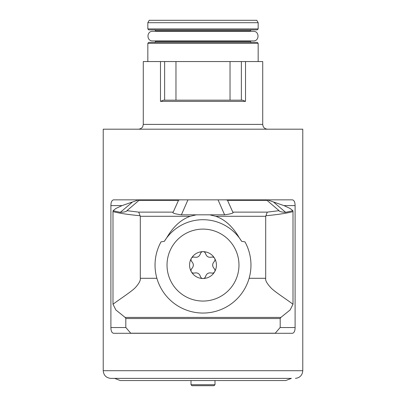 <?xml version="1.0" encoding="UTF-8"?>
<svg xmlns="http://www.w3.org/2000/svg" width="406" height="406" viewBox="0 0 406 406"><rect width="100%" height="100%" fill="white"/><g stroke="black" fill="none" stroke-linecap="round" stroke-linejoin="round"><path stroke-width="0.61" d="M295.101 205.603L295.101 327.54C295.066 330.905 294.193 332.824 292.482 333.296L113.518 333.296C111.807 332.824 110.934 330.905 110.899 327.54L110.899 205.603C110.934 202.239 111.807 200.315 113.518 199.848L292.482 199.848C294.193 200.315 295.066 202.239 295.101 205.603L283.961 205.603L267.346 199.848M103.225 129.189L302.774 129.189L302.774 370.708L103.225 370.708L103.225 129.189M187.953 199.848L181.396 214.825L224.604 214.825L218.047 199.848M138.654 199.848L122.039 205.603L115.867 208.486L113.066 210.739L120.333 212.323C124.51 212.13 126.713 211.577 126.936 210.668L138.725 212.13L140.298 216.286L140.298 278.293C140.684 280.216 139.278 283.048 136.076 286.788C133.102 290.554 121.627 297.852 112.99 304.236L115.867 309.966L125.129 317.421L125.809 318.543L125.809 327.444L130.722 333.199L275.278 333.199L280.191 327.444L280.191 318.543L280.871 317.421L290.133 309.966L293.01 304.236C285.352 298.512 274.375 291.559 271.01 287.884C266.95 283.555 265.179 280.358 265.702 278.293L265.702 216.286L267.275 212.13L232.795 212.13L227.517 200.361C227.533 200.046 226.71 199.879 225.056 199.848M232.795 212.13C234.15 212.972 231.42 213.871 224.604 214.825M267.189 199.848L267.001 200.361L279.064 210.668C279.292 211.577 281.495 212.13 285.667 212.323L292.934 210.739L293.01 211.622L293.01 304.236M273.817 202.3L285.667 212.323M126.936 210.668L138.999 200.361L138.811 199.848M120.333 212.323L132.183 202.3M180.944 199.848C179.29 199.879 178.467 200.046 178.483 200.361L173.205 212.13L138.725 212.13M181.396 214.825C174.585 213.871 171.855 212.972 173.205 212.13M165.369 239.738A45.37 45.37 0 0 0 164.344 241.331L166.668 237.901C173.108 226.751 180.964 219.544 190.252 216.286L196.271 214.825M209.729 214.825L215.748 216.286C225.036 219.544 232.892 226.751 239.332 237.901L241.656 241.331A45.37 45.37 0 0 0 240.631 239.738M165.546 239.474A45.37 45.37 0 0 1 240.453 239.474M267.275 212.13L279.064 210.668M265.9 215.733C277.623 214.647 286.656 213.277 293.01 211.622M283.961 205.603L290.133 208.486L292.934 210.739M246.168 244.168L244.97 241.859A47.969 47.969 0 0 1 203 313.051A47.969 47.969 0 0 1 161.03 241.859L159.832 244.168M158.005 248.452L157.843 248.908M157.046 251.324L156.391 253.75M155.863 256.196L155.6 257.714M155.462 258.647L155.199 261.109M155.056 263.57L155.041 266.037M155.153 268.498L155.265 269.817M155.391 270.959L155.762 273.416M156.259 275.862L156.889 278.293L140.298 278.293M265.702 278.293L249.111 278.293L249.741 275.862M250.238 273.416L250.609 270.959M250.751 269.65L250.847 268.498M250.959 266.037L250.944 263.57M250.801 261.109L250.538 258.647M250.375 257.551L250.137 256.196M249.609 253.75L248.954 251.324M248.157 248.908L247.99 248.442M203 301.059A35.977 35.977 0 0 1 167.023 265.082A35.977 35.977 0 0 1 203 229.106A35.977 35.977 0 0 1 238.977 265.082A35.977 35.977 0 0 1 203 301.059M164.344 241.331L161.03 241.859M113.066 210.739L112.99 211.622C119.344 213.277 128.377 214.647 140.1 215.733M112.99 211.622L112.99 304.236M244.97 241.859L241.656 241.331M200.26 254.126A4.786 4.786 0 0 0 200.397 253.684C199.422 256.592 197.433 257.739 194.433 257.13C192.957 256.912 191.936 257.323 191.368 258.368C190.749 259.378 190.901 260.469 191.825 261.642C193.855 263.936 193.855 266.229 191.825 268.523C190.901 269.696 190.749 270.787 191.368 271.797A13.434 13.434 0 0 1 203 251.654A13.434 13.434 0 0 1 214.632 271.797A13.434 13.434 0 0 1 191.368 271.797C191.936 272.842 192.957 273.253 194.433 273.04C197.433 272.426 199.422 273.573 200.397 276.481A4.786 4.786 0 0 0 200.26 276.039M191.825 268.523A4.786 4.786 0 0 0 192.139 268.188M192.916 266.93A4.786 4.786 0 0 0 193.028 266.635M193.266 265.499A4.786 4.786 0 0 0 193.286 265.219M193.286 264.945A4.786 4.786 0 0 0 193.266 264.666M193.028 263.535A4.786 4.786 0 0 0 192.916 263.235M192.139 261.977A4.786 4.786 0 0 0 191.825 261.642M211.907 273.111A2.685 2.685 0 0 0 212.242 273.142M212.566 273.131A2.685 2.685 0 0 0 212.876 273.081M213.444 272.888A2.685 2.685 0 0 0 213.698 272.751M205.74 276.039A4.786 4.786 0 0 0 205.603 276.481C206.578 273.573 208.567 272.426 211.567 273.04C213.043 273.253 214.063 272.842 214.632 271.797A2.685 2.685 0 0 0 214.85 271.32M214.921 271.061A2.685 2.685 0 0 0 214.972 270.792M214.992 270.513A2.685 2.685 0 0 0 214.982 270.229M214.865 269.64A2.685 2.685 0 0 0 214.754 269.345M214.601 269.056A2.685 2.685 0 0 0 214.409 268.782M211.567 273.04A4.786 4.786 0 0 0 211.12 272.933M209.643 272.893A4.786 4.786 0 0 0 209.329 272.944M200.498 276.811A2.685 2.685 0 0 0 200.64 277.115M201.96 278.303A2.685 2.685 0 0 0 202.213 278.399M202.477 278.46A2.685 2.685 0 0 0 202.736 278.501M203.264 278.501A2.685 2.685 0 0 0 203.528 278.46M203.787 278.399A2.685 2.685 0 0 0 204.04 278.303M205.36 277.115A2.685 2.685 0 0 0 205.502 276.811M196.671 272.944A4.786 4.786 0 0 0 196.357 272.893M194.88 272.933A4.786 4.786 0 0 0 194.433 273.04M191.591 268.782A2.685 2.685 0 0 0 191.399 269.056M191.246 269.345A2.685 2.685 0 0 0 191.135 269.64M191.059 269.934A2.685 2.685 0 0 0 191.023 270.193M191.018 270.229A2.685 2.685 0 0 0 191.008 270.513M191.028 270.792A2.685 2.685 0 0 0 191.079 271.061M192.302 272.751A2.685 2.685 0 0 0 192.556 272.888M193.124 273.081A2.685 2.685 0 0 0 193.434 273.131M193.758 273.142A2.685 2.685 0 0 0 194.093 273.111M194.093 257.054A2.685 2.685 0 0 0 193.758 257.023M193.434 257.039A2.685 2.685 0 0 0 193.124 257.084M192.556 257.277A2.685 2.685 0 0 0 192.302 257.414M191.368 258.368A2.685 2.685 0 0 0 191.15 258.85M191.079 259.109A2.685 2.685 0 0 0 191.028 259.373M191.008 259.652A2.685 2.685 0 0 0 191.018 259.942M191.135 260.525A2.685 2.685 0 0 0 191.246 260.819M191.399 261.109A2.685 2.685 0 0 0 191.591 261.383M194.433 257.13A4.786 4.786 0 0 0 194.88 257.231M196.357 257.272A4.786 4.786 0 0 0 196.671 257.221M205.502 253.354A2.685 2.685 0 0 0 205.36 253.05M204.04 251.862A2.685 2.685 0 0 0 203.787 251.771M203.523 251.705A2.685 2.685 0 0 0 203.264 251.664M202.736 251.664A2.685 2.685 0 0 0 202.472 251.705M202.213 251.771A2.685 2.685 0 0 0 201.96 251.862M200.64 253.05A2.685 2.685 0 0 0 200.498 253.354M211.12 257.231A4.786 4.786 0 0 0 211.567 257.13C208.567 257.739 206.578 256.592 205.603 253.684A4.786 4.786 0 0 0 205.74 254.126M209.329 257.221A4.786 4.786 0 0 0 209.643 257.272M214.409 261.383A2.685 2.685 0 0 0 214.601 261.109M214.754 260.819A2.685 2.685 0 0 0 214.865 260.525M214.941 260.231A2.685 2.685 0 0 0 214.977 259.977M214.982 259.942A2.685 2.685 0 0 0 214.992 259.652M214.972 259.373A2.685 2.685 0 0 0 214.921 259.104M213.86 268.188A4.786 4.786 0 0 0 214.175 268.523C212.145 266.229 212.145 263.936 214.175 261.642C215.099 260.469 215.251 259.378 214.632 258.368A2.685 2.685 0 0 0 214.322 257.937M213.698 257.414A2.685 2.685 0 0 0 213.444 257.277M212.876 257.084A2.685 2.685 0 0 0 212.566 257.039M212.242 257.023A2.685 2.685 0 0 0 211.907 257.054M214.175 261.642A4.786 4.786 0 0 0 213.86 261.977M213.084 263.235A4.786 4.786 0 0 0 212.972 263.535M212.734 264.666A4.786 4.786 0 0 0 212.714 264.945M212.714 265.219A4.786 4.786 0 0 0 212.734 265.499M212.972 266.635A4.786 4.786 0 0 0 213.084 266.93M214.632 271.797C215.251 270.787 215.099 269.696 214.175 268.523M214.632 258.368C214.063 257.323 213.043 256.912 211.567 257.13M205.603 253.684C205.055 252.299 204.188 251.624 203 251.654C201.812 251.624 200.945 252.299 200.397 253.684M200.397 276.481C200.945 277.866 201.812 278.546 203 278.516C204.188 278.546 205.055 277.866 205.603 276.481M179.376 226.345L177.529 227.538L179.376 226.345M174.062 230.136L172.606 231.395M228.471 227.538L226.624 226.345L228.471 227.538M231.938 230.136L233.394 231.395M262.723 124.393L262.723 61.555L245.518 61.555L245.518 101.368L242.555 100.165L163.445 100.165L160.482 101.368L160.482 61.555L143.277 61.555L143.277 124.393L262.723 124.393C263.007 127.306 264.605 128.905 267.518 129.189M160.482 61.555L245.518 61.555M241.377 100.165L241.377 61.555M164.623 100.165L164.623 61.555M148.794 42.366L257.206 42.366L258.165 43.325L147.835 43.325L148.794 42.366M251.207 42.366L250.248 41.407L155.752 41.407L155.752 40.925L152.631 40.925L253.369 40.925C259.556 41.224 259.556 31.034 253.369 31.333L152.631 31.333L155.752 31.333L155.752 30.851L154.793 29.892L257.206 29.892L258.165 28.933L147.835 28.933L148.794 29.892L203 29.892M147.835 28.933L147.835 22.7L258.165 22.7L258.165 28.933M147.835 22.7L149.22 20.3L256.78 20.3L258.165 22.7M291.371 378.377L110.564 378.377L114.629 378.377L120.252 380.544L285.748 380.544L291.371 378.377M214.992 380.544L214.992 384.741L191.008 384.741L191.008 380.544M214.992 384.741L214.033 385.7L191.967 385.7L191.008 384.741M295.101 327.54L280.115 327.54M125.885 327.54L110.899 327.54M122.039 205.603L110.899 205.603M267.001 200.361L227.517 200.361M178.483 200.361L138.999 200.361M190.252 216.286L140.298 216.286M265.702 216.286L215.748 216.286M125.809 318.543L280.191 318.543M125.129 317.421L280.871 317.421M160.482 101.368L245.518 101.368M230.035 100.165L230.035 61.555M175.965 100.165L175.965 61.555M250.248 31.333L250.248 30.851L155.752 30.851M143.277 124.393L142.805 126.469C142.861 126.418 142.054 128.788 138.482 129.189M258.165 61.555L258.165 43.325M147.835 61.555L147.835 43.325M155.752 41.407L154.793 42.366M152.631 31.333C146.444 31.034 146.444 41.224 152.631 40.925M250.248 41.407L250.248 40.925M250.248 30.851L251.207 29.892M302.774 370.708C302.363 375.215 299.917 377.773 295.436 378.377M110.564 378.377C106.083 377.773 103.637 375.215 103.225 370.708"/></g></svg>
